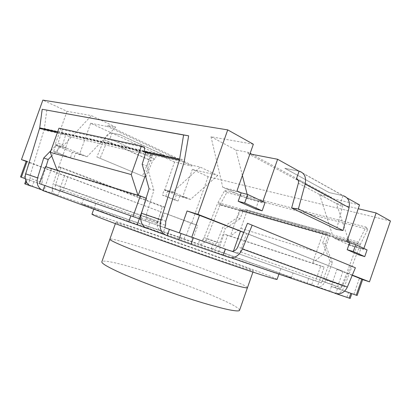 <?xml version="1.0" encoding="UTF-8"?>
<svg xmlns="http://www.w3.org/2000/svg" width="411" height="411" viewBox="0 0 411 411"><rect width="100%" height="100%" fill="white"/><g stroke="black" fill="none" stroke-linecap="round" stroke-linejoin="round"><path stroke-width="0.31" stroke-dasharray="2.06 1.54" d="M254.286 259.295L83.495 199.14L254.286 259.295M102.478 211.906L224.637 255.231C267.258 270.084 290.587 277.954 291.409 277.877C291.389 277.553 273.639 271.039 252.796 263.554L145.299 225.567C112.789 214.244 83.269 204.149 81.743 204.041L102.478 211.906M277.091 279.382C275.94 278.386 264.961 274.055 244.16 266.39C191.321 246.852 94.011 213.268 91.961 214.193M247.479 256.896L95.758 203.46L247.479 256.896M230.186 261.73C212.251 255.097 181.734 244.237 157.721 235.991C135.502 228.352 116.786 222.202 115.784 222.454C115.984 222.854 121.122 224.951 131.207 228.742C147.02 234.717 181.826 247.191 210.072 256.906C237.44 266.292 251.861 270.952 253.34 270.895C253.417 270.5 243.24 266.549 230.186 261.73M239.556 310.279C239.397 308.245 232.066 304.068 217.558 297.749C178.955 280.698 103.788 256.808 101.851 261.792M390.45 220.984L208.1 176.668L192.363 169.378L217.789 175.41L200.239 167.107L192.178 165.253L107.81 125.617L115.697 127.117L91.401 115.625L67.039 111.324L42.852 100.12M253.351 144.225L211.002 136.75L235.94 150.03L248.347 152.394L250.145 153.365M251.912 154.32L331.574 197.357L319.635 194.603L336.429 203.548L358.217 208.716M217.789 175.41L190.55 199.417L187.796 198.277M187.822 198.256L175.584 193.232M107.81 125.617L107.487 126.526L191.896 166.049L174.557 162.032L164.744 189.774L175.584 193.237L172.697 192.04L200.239 167.107M190.55 199.417L182.576 197.116L192.363 169.378M208.1 176.668L191.639 223.389L197.773 225.408L193.381 237.856L202.279 240.985L202.777 239.572L215.713 244.093L215.205 245.537L219.479 247.042L224.041 234.039L230.376 236.12L239.572 209.887L322.851 233.453L312.545 263.127L320.801 265.84M353.866 294.353L359.337 278.509L362.636 279.593M363.879 248.419L363.55 249.364L350.275 245.531L349.381 242.814M347.932 238.421L336.429 203.548M319.635 194.603L333.352 237.805L347.675 244.309L367.064 249.898M358.695 254.815L360.992 248.182L347.68 244.329L350.275 245.531M248.347 152.394L247.936 153.555L249.939 153.94M331.574 197.357L331.23 198.343L247.936 153.555M211.002 136.75L222.793 187.318L226.98 189.204L241.144 192.851M240.918 192.749L226.985 189.183L248.342 198.986L247.165 194.346M242.387 175.471L235.94 150.03M222.793 187.318L236.962 190.92M142.437 210.119L146.583 198.41L138.096 195.78L138.25 195.343M145.319 175.41L152.296 155.728L69.546 136.724L57.37 170.745L51.421 168.9L45.41 185.726L44.799 185.51L45.688 185.823L43.905 190.802L30.486 185.906M67.039 111.324L55.095 144.657L62.621 146.573L91.401 115.625M115.697 127.117L87.096 156.683L66.623 148.186M174.557 162.032L156.987 153.92L155.111 159.216L109.912 138.774L111.931 133.113L90.646 123.279L79.431 154.67L75.691 153.133L73.59 159.006L56.893 152.291L59.045 146.28L66.608 148.196L62.621 146.573M191.896 166.049L192.178 165.253M167.626 190.961L165.808 196.104L162.35 195.081L164.169 189.949L176.36 194.958L187.812 198.256L179.828 195.98L182.576 197.116M164.744 189.774L172.697 192.04M164.169 189.949L175.61 193.211M239.572 209.887L243.841 211.727L326.961 235.328L322.851 233.453M360.149 244.817L360.385 244.278L220.147 204.555L219.942 204.991L242.896 211.511L243.985 211.562L245.598 209.492L247.278 210.227L240.923 228.362L230.376 236.12L312.545 263.127L323.303 253.993L330.408 233.515L328.795 232.765L327.11 235.133L328.384 235.503L328.276 235.76L360.149 244.817L344.459 286.385C342.229 291.569 339.543 293.927 336.393 293.464L350.131 298.437M327.11 235.133L243.841 211.727M191.639 223.389L164.369 213.042L197.763 225.403M179.828 195.98L178.045 201.025L165.808 196.104M26.242 161.143L161.764 212.194L26.155 161.369M59.045 146.28L55.095 144.657M352.325 275.093L243.769 232.369M360.992 248.182L363.55 249.364M297.641 179.643L340.514 202.751L342.969 195.677L347.023 197.932M255.714 209.04L258.565 200.897L262.434 202.68L262.84 201.518M352.222 275.344L336.963 269.349L342.954 271.301L246.672 233.386L240.219 251.825L236.834 252.996L228.434 250.16M359.337 278.509L362.666 279.495M349.329 242.798L336.095 239.022M349.545 242.901L336.111 239.063M346.817 241.642L333.352 237.805M359.533 204.904L331.23 198.343M299.085 171.228L284.828 168.325L329.103 192.564L342.969 195.677M262.434 202.68L248.342 198.986M258.565 200.897L244.458 197.213M265.049 202.546L244.447 197.162M152.296 155.728L145.73 152.738M144.615 152.229L62.205 133.565L69.546 136.724M137.926 195.24L138.096 195.78L57.37 170.745L57.191 170.282M246.672 233.386L243.728 232.456M58.963 128.186L61.948 129.486L62.174 133.246L61.218 133.03L61.131 133.354L57.412 132.512M62.205 133.565L62.184 133.246M90.646 123.279L107.487 126.526M87.096 156.683L79.431 154.67M66.613 148.186L55.778 145.412L72.382 152.234L83.366 155.101M72.382 152.234L70.286 158.101L73.59 159.006M75.691 153.133L83.341 155.132M165.027 155.712L119.991 134.731L165.505 155.831L156.987 153.92M111.931 133.113L119.837 134.721M176.36 194.958L174.583 199.998L178.045 201.025M162.35 195.081L174.583 199.998M41.434 184.323L42.102 182.458L30.147 178.307L29.5 180.126L25.297 178.646L56.564 189.661C55.244 188.947 54.935 187.282 55.629 184.657L61.1 167.339L164.919 207.242L160.398 222.212C159.848 224.483 160.28 225.978 161.693 226.692L158.307 225.5L156.832 223.425L160.901 211.912M158.307 225.5L159.781 226.019L164.369 213.042M193.381 237.856L186.337 235.375L190.725 222.926M159.781 226.019L186.337 235.375M119.848 134.695L111.926 133.082L156.981 153.889C153.858 153.616 151.263 155.635 149.193 159.936L104.04 139.745C106.213 135.132 108.843 132.907 111.926 133.082M104.04 139.745L96.904 156.992L145.715 177.439L152.486 161.225L107.256 140.988L100.068 158.348M109.912 138.774L109.896 138.769C108.869 138.697 107.99 139.437 107.256 140.988M109.896 138.769L155.111 159.216C154.043 159.114 153.175 159.781 152.486 161.225M149.193 159.936L142.463 176.052L145.715 177.439M156.981 153.889L165.032 155.697M56.893 152.291L53.63 151.407L55.778 145.412M53.63 151.407L70.286 158.101M299.496 171.279L343.37 195.739L329.103 192.564M340.514 202.751L340.58 202.767C342.25 203.383 342.892 204.709 342.517 206.748L336.517 229.41M284.828 168.325L298.967 171.161M342.954 271.301L337.667 286.585L334.533 287.438L333.614 287.217L331.086 286.328L336.963 269.349M334.539 287.428L344.598 291.091L331.086 286.328M324.151 267.14L227.535 235.359L223.003 248.285L318.972 282.069L324.151 267.14L320.796 265.84L315.576 280.872L321.361 282.912L321.952 281.216L340.585 287.726L339.979 289.467L351.79 293.624L339.979 289.467M329.119 192.528L284.838 168.284M144.595 151.859L62.174 133.246M145.314 220.892L140.768 219.294L149.845 222.49L145.314 220.892L146.131 218.585L165.53 225.32M233.458 251.172L233.222 251.851M64.517 175.795L59.79 189.014L61.09 191.259L62.493 191.752L67.82 176.838M26.345 181.95L27.28 179.345L26.417 179.042L62.493 191.752M242.993 211.28L240.666 209.631L326.175 233.756L328.384 235.503M161.693 226.692L192.476 237.537L191.151 241.303L211.275 248.527L212.641 244.632L215.205 245.537M219.942 204.991L206.682 238.74C204.683 242.963 202.084 244.74 198.867 244.062M202.279 240.985L199.623 240.05L198.282 243.862M202.777 239.572L204.123 237.599L217.45 203.707L240.42 210.211L240.666 209.631M217.964 202.618L224.658 190.529L365.939 227.088L358.433 242.105L217.964 202.618L217.45 203.707M220.147 204.555L226.805 192.507L224.658 190.529M199.623 240.05L192.476 237.537M227.535 235.359L224.046 234.044M219.479 247.042L223.003 248.285M204.123 237.599L217.075 242.074L215.713 244.093M211.768 248.696C215.045 249.323 217.666 247.494 219.628 243.22L225.392 228.495L222.87 227.288L217.075 242.074M59.79 189.014L156.832 223.425M337.667 286.585L240.219 251.825M326.175 233.756L325.902 234.414L357.847 243.456L342.06 285.244L340.585 287.726M337.462 288.579L335.838 293.274M365.939 227.088L367.84 229.328L360.385 244.278M357.847 243.456L358.433 242.105M321.952 281.216L323.416 278.802L330.023 261.411L322.748 242.696L325.137 244.006L328.276 235.76M330.023 261.411L332.417 262.65L325.851 279.953C323.601 285.049 320.909 287.325 317.785 286.78L336.393 293.464M321.361 282.912L318.895 282.044L317.307 286.616L317.785 286.78M318.972 282.069L315.576 280.872M144.61 151.983L61.218 133.03M145.9 152.152L150.791 153.38L145.869 152.27M146.116 198.23L146.578 198.41M165.787 221.257L146.347 214.65L146.131 218.585M147.755 228.398L149.845 222.49M166.121 235.385L146.121 228.069M146.347 214.65L153.889 190.278L149.065 188.706M27.28 179.345L29.5 180.126M65.852 134.181L65.642 134.983L44.018 130.056L30.188 175.168L30.147 178.307M33.846 181.657L32.176 186.317M46.833 110.045L44.357 128.504L184.637 159.961M44.018 130.056L44.357 128.504M42.102 182.458L42.158 179.237L45.97 166.809M51.426 168.906L45.482 166.661M45.688 185.823L45.41 185.726M322.748 242.696L325.902 234.414M240.42 210.211L237.568 217.501L222.87 227.288M242.896 211.511L240.06 218.77L237.568 217.501M164.919 207.242L162.263 206.702L157.757 221.606C156.673 226.112 157.531 229.097 160.326 230.556L163.521 231.706L164.893 227.817M163.521 231.706L191.151 241.303M337.77 288.573C340.072 288.681 341.798 287.546 342.944 285.172L350.937 265.958L355.381 267.761M336.45 293.798L228.901 257.312M331.415 286.446L329.709 291.378M51.683 155.964L62.621 144.826L58.095 143.254L61.131 133.354M62.621 144.826L65.642 134.983M184.154 161.991L150.534 154.331L150.791 153.38M150.534 154.331L146.938 165.957L153.889 190.278M142.175 164.246L146.938 165.957M61.1 167.339L58.562 166.917L162.263 206.702M59.595 190.73L57.977 195.251L54.961 194.151C52.351 192.677 51.74 189.343 53.117 184.149L58.562 166.917M24.732 183.794L57.977 195.251M240.06 218.77L225.392 228.495M211.275 248.527L218.899 251.265L220.281 247.324L212.641 244.632M142.463 176.052L96.904 156.992M350.937 265.958L247.494 223.296M332.417 262.65L325.137 244.006M318.895 282.044L308.656 278.437L307.089 282.948L317.307 286.616M50.923 150.611L58.095 143.254M52.834 188.341L51.026 193.401L43.905 190.802M226.805 192.507L367.84 229.328M311.728 284.53L313.274 280.066L225.053 249.004L223.682 252.914L307.089 282.948M218.899 251.265L223.682 252.914M225.053 249.004L220.281 247.324M308.656 278.437L313.274 280.066M42.97 190.622L51.026 193.401M244.016 211.501L327.146 235.071M144.605 151.751L62.179 133.154M245.598 209.492L328.795 232.765M144.497 147.467L61.948 129.486M247.278 210.227L330.408 233.515M240.923 228.362L323.303 253.993M247.473 287.669C247.037 286.436 239.479 282.902 224.807 277.071C185.746 261.422 110.975 236.505 109.85 239.207M298.365 183.229L342.517 206.748M29.561 162.494L23.936 178.169M336.85 288.358L333.614 287.217M323.416 278.802L342.06 285.244M299.095 171.187L342.98 195.641M235.863 252.78L231.08 251.095M56.564 189.661L61.09 191.259M42.158 179.237L30.188 175.168M206.682 238.74L219.628 243.22M184.056 238.801L185.382 235.035M55.629 184.657L160.398 222.212M342.944 285.172L237.794 246.913M346.915 297.251L348.559 292.488M325.851 279.953L344.459 286.385M29.756 180.218L28.071 184.919M157.757 221.606L53.117 184.149M57.638 131.88L144.6 151.454M160.326 230.556L54.961 194.151M291.389 277.872L293.1 272.95M93.749 209.153L95.773 203.466M115.373 223.651L115.794 222.459M340.58 202.767L297.595 179.597M119.991 134.726L165.181 155.733M232.097 251.311L236.839 252.981M25.821 180.773L26.438 179.047M81.768 204.051L83.515 199.145M278.941 274.08L280.836 268.635M252.914 272.092L253.335 270.895"/><path stroke-width="0.62" d="M93.749 209.153L91.956 214.188C91.761 214.516 98.09 217.116 110.949 221.991C133.801 230.638 179.062 246.852 216.679 259.814C254.368 272.806 277.25 280.122 277.091 279.382L278.941 274.08M109.845 239.269L101.851 261.786C101.394 263.097 106.202 266.138 116.277 270.916C133.4 278.971 166.147 291.358 193.673 300.061C221.257 308.795 239.017 312.509 239.556 310.279L247.437 287.726M21.367 177.264L25.297 178.646L20.555 176.977L21.367 177.264L27.08 161.353L21.47 159.612L42.852 100.12L227.72 129.881L253.351 144.225L236.962 190.92L241.144 192.851L238.195 201.256L255.714 209.04L262.156 210.812L265.049 202.546L247.658 194.47L240.918 192.749M250.145 153.365L251.912 154.32M358.217 208.716L376.127 212.965L390.45 220.984L369.468 281.838L352.325 275.093M362.636 279.593L369.468 281.838M349.381 242.814L347.932 238.421M376.127 212.965L363.879 248.419M247.165 194.346L242.387 175.471M138.25 195.343L145.319 175.41M227.72 129.881L197.984 214.347L187.077 210.966L179.371 232.878L164.683 227.709L165.53 225.32L165.787 221.257L184.154 161.991L188.654 135.815L42.199 109.28L39.728 127.847L57.638 131.88M21.47 159.612L26.155 161.369M243.769 232.369L197.984 214.347M347.023 197.932L359.533 204.904L346.817 241.642L349.545 242.901L347.187 249.703L358.695 254.815L364.747 256.618L367.064 249.898L355.685 244.617L349.329 242.798M262.84 201.518L277.62 159.268L299.085 171.228L296.382 178.965L297.641 179.643M362.666 279.495L352.222 275.344M355.685 244.617L353.301 251.506L347.187 249.703M249.939 153.94L277.62 159.268M145.73 152.738L144.615 152.229L144.61 151.859M144.6 151.454L179.571 159.329L179.376 160.146L145.792 152.538L145.9 152.152L144.585 151.859L144.497 147.467L141.369 146.018L131.237 174.557L137.926 195.24M243.728 232.456L199.489 215.328L187.092 210.971M27.08 161.353L26.242 161.143M57.191 170.282L50.296 152.363L58.963 128.186L141.369 146.018M247.658 194.47L244.668 203.003L238.195 201.256M364.747 256.618L353.301 251.506M298.967 171.161L299.496 171.279C304.551 173.139 306.431 177.372 305.137 183.984L298.371 208.968L343.036 230.494L349.067 207.637C350.187 201.57 348.287 197.604 343.37 195.739M343.036 230.494L336.517 229.41L291.64 207.976L298.365 183.229C298.818 181.015 298.18 179.597 296.449 178.98L296.382 178.965M298.371 208.968L291.64 207.976M262.156 210.812L244.668 203.003M361.798 279.105L356.25 295.196L344.603 291.091L357.138 295.509L362.672 279.501M356.25 295.196L357.138 295.509M146.121 228.069L137.207 224.822L139.344 218.791L140.768 219.294L139.365 218.796L142.437 210.119M179.371 232.878L191.773 237.245L199.489 215.328M228.434 250.16L232.051 251.306C234.506 251.301 236.423 249.837 237.794 246.913L247.494 223.296L252.179 225.187L242.403 248.984C239.69 254.763 235.888 257.682 230.997 257.738L228.901 257.312L191.064 244.304L167.149 235.734L169.394 229.369L228.434 250.16L191.773 237.245M240.384 231.398L233.458 251.172M41.434 184.328L44.799 185.51L41.434 184.328M145.869 152.27L144.61 151.983M179.376 160.146L160.876 219.859C159.211 226.266 160.311 231.105 164.169 234.383L167.149 235.734M169.394 229.369L164.683 227.709M179.571 159.329L183.589 135.003L188.654 135.815M140.279 195.97L132.984 216.551L39.41 183.614L45.482 166.661L140.279 195.97L146.116 198.23M139.365 218.796L132.984 216.551M146.804 228.341L144.857 227.355C141.019 224.113 139.894 219.412 141.471 213.252L149.065 188.706L142.175 164.246L145.792 152.538M31.159 186.173L29.34 185.294C25.718 182.52 24.501 178.703 25.693 173.843L39.728 127.847M45.97 166.809L48.215 159.494L43.694 158.04L37.607 177.896C36.358 182.916 37.576 186.825 41.254 189.625L43.011 190.493M39.41 183.614L130.852 215.801L128.689 221.904L42.97 190.622L44.799 185.51M335.093 293.439L337.077 293.88C341.649 294.029 345.065 291.769 347.331 287.089L355.381 267.761L252.179 225.187M351.79 293.624L350.151 298.448L336.45 293.798M223.224 255.252L225.387 249.092M30.486 185.906L24.722 183.794L25.821 180.773M48.215 159.494L51.683 155.964M43.694 158.04L50.923 150.611M183.589 135.003L42.199 109.28M137.207 224.822L128.689 221.904M130.852 215.801L139.344 218.791M131.237 174.557L50.296 152.363M115.373 223.651L109.85 239.207C109.603 239.921 114.587 242.413 124.816 246.687M350.871 293.3L349.201 298.134M305.137 183.984L349.067 207.637M160.876 219.859L141.471 213.252M191.064 244.304L193.35 237.805M181.107 233.489L178.816 239.988M25.569 184.113L26.345 181.95M37.607 177.896L25.693 173.843M57.412 132.512L39.59 128.473M242.403 248.984L347.331 287.089M124.852 246.703C142.237 253.936 175.091 265.968 202.459 275.067C229.883 284.186 247.273 288.923 247.473 287.669L252.914 272.092M297.595 179.597L296.449 178.98M20.55 176.977L26.237 161.138M144.862 227.345L164.159 234.373M41.239 189.615L29.345 185.284M230.997 257.748L337.077 293.886"/></g></svg>
